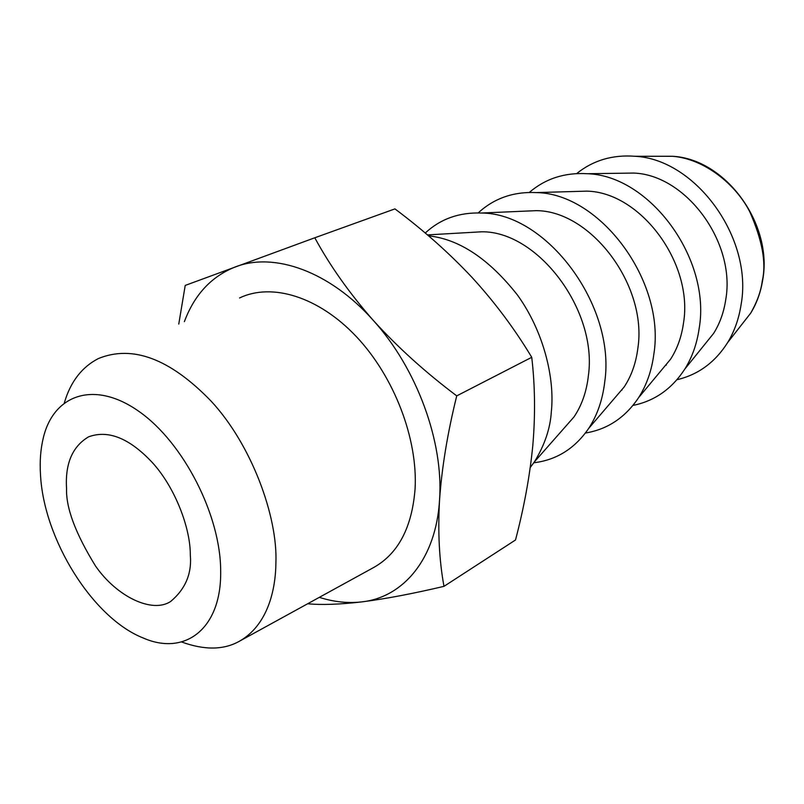 <?xml version="1.0" encoding="UTF-8"?>
<svg xmlns="http://www.w3.org/2000/svg" width="804" height="804" viewBox="0 0 804 804"><rect width="100%" height="100%" fill="white"/><g stroke="black" fill="none" stroke-linecap="round" stroke-linejoin="round"><path stroke-width="1.21" d="M66.561 488.551C65.868 507.796 75.546 533.655 95.596 566.137C117.263 597.241 152.589 613.573 170.669 601.462C185.402 589.101 191.955 573.614 190.307 555.011C190.548 528.65 175.433 487.897 152.428 462.652C129.544 438.22 108.259 429.617 88.571 436.833C72.36 446.511 65.023 463.757 66.561 488.551M676.968 379.719C698.234 374.734 715.148 362.323 727.7 342.484C734.454 331.338 738.926 318.696 741.097 304.565C753.288 238.195 695.691 159.112 634.838 156.267C612.467 154.599 593.081 160.368 576.689 173.574M40.491 474.551C43.637 539.193 92.711 618.186 143.333 638.044C184.819 656.255 221.522 628.999 220.678 571.312C220.809 515.575 183.563 442.652 139.162 411.568C94.761 379.98 53.767 394.201 43.376 437.587C40.622 448.732 39.657 461.054 40.491 474.551M620.537 173.252L633.642 173.061C685.973 174.729 735.961 242.346 725.761 299.55C723.861 312.233 719.821 323.52 713.61 333.419L684.837 369.046C692.214 357.217 696.998 343.62 699.189 328.263C711.188 258.888 649.873 175.604 587.433 173.724C564.82 172.357 545.444 178.599 529.303 192.437M666.335 365.116L665.571 365.227M64.35 402.814C70.481 381.85 81.827 367.106 98.379 358.554C132.559 344.655 170.056 358.765 210.869 400.884C251.783 444.763 277.722 516.831 275.913 562.559C275.692 590.066 267.652 625.241 239.361 641.26C223.703 650.054 204.437 650.285 181.563 641.954M632.979 405.417C654.607 401.035 671.893 388.915 684.837 369.046M239.552 297.972C271.722 282.485 318.655 296.545 356.494 336.765C394.251 376.855 417.99 439.095 415.065 489.043C412.01 527.424 398.292 553.544 373.9 567.383L239.361 641.26M573.604 191.513L586.739 191.141C640.396 191.985 693.52 263.149 683.521 322.896C681.621 336.655 677.3 348.765 670.556 359.227L638.617 397.628C646.627 385.126 651.722 370.543 653.893 353.871C665.561 281.32 600.307 193.483 536.369 192.588C513.444 191.523 494.048 198.307 478.199 212.929M621.964 390.101L621.432 390.171M319.319 597.362C333.911 601.965 348.082 603.472 361.83 601.884C403.528 597.332 436.029 558.73 439.537 500.178C443.808 442.22 416.974 368.513 373.237 320.344C329.831 271.38 274.355 251.843 235.482 266.858C211.512 276.335 194.478 294.606 184.377 321.65M585.412 433.034C607.512 429.396 625.241 417.588 638.617 397.628M178.769 324.062L185.221 285.42L314.786 237.783C330.022 265.822 349.509 293.339 373.237 320.344C397.467 347.067 425.306 372.242 456.742 395.869C447.567 432.833 441.828 467.596 439.537 500.178C437.768 532.047 439.255 560.77 443.989 586.347C412.512 593.764 385.126 598.94 361.83 601.884C339.589 604.467 321.53 605.1 307.651 603.764M523.062 211.221L536.208 210.658C591.111 210.648 647.562 285.671 637.873 348.132C636.004 363.016 631.431 375.97 624.145 386.995L588.649 428.462C597.282 415.316 602.658 399.709 604.769 381.649C615.964 305.711 546.519 212.889 481.214 213.03C459.114 212.256 440.451 218.929 425.226 233.049M456.742 395.869L531.745 357.298C535.072 385.819 535.424 415.306 532.781 445.758C529.806 476.058 524.057 507.465 515.505 539.986L443.989 586.347M314.786 237.783L394.935 208.889C423.477 230.195 449.225 253.089 472.169 277.571C494.772 302.274 514.63 328.846 531.745 357.298M533.806 462.772C556.509 460.039 574.79 448.602 588.649 428.462M468.501 232.547L481.626 231.793C537.665 230.909 597.653 310.133 588.407 375.488C586.608 391.568 581.794 405.397 573.966 416.964L534.439 461.838C544.69 445.024 550.318 428.361 551.313 411.869C554.971 378.503 543.745 331.499 517.535 295.128C488.973 258.908 459.285 239.13 428.492 235.823M530.258 467.506L534.439 461.838M727.7 342.484L750.735 313.088C756.725 303.299 760.695 292.375 762.644 280.305C773.277 224.246 725.751 158.951 672.546 156.288C704.465 158.81 735.841 184.357 749.79 211.814C762.333 240.215 766.493 263.24 762.282 280.867C760.986 291.128 757.137 301.872 750.735 313.088L739.811 327.017M672.546 156.288L634.838 156.267M633.652 173.061L587.433 173.724M586.739 191.141L536.369 192.588M536.208 210.658L481.214 213.03M481.626 231.793L427.416 234.909"/></g></svg>
